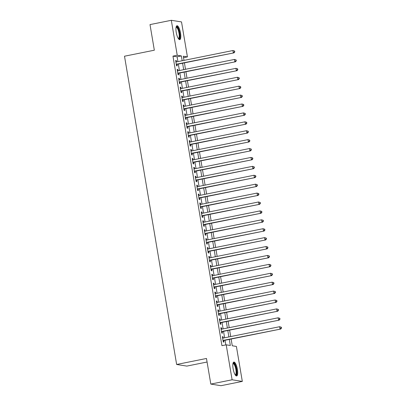 <?xml version="1.0" encoding="UTF-8"?>
<svg xmlns="http://www.w3.org/2000/svg" width="406" height="406" viewBox="0 0 406 406"><rect width="100%" height="100%" fill="white"/><g stroke="black" fill="none" stroke-linecap="round" stroke-linejoin="round"><path stroke-width="0.61" d="M233.105 368.673A7.085 2.05 -101.4 0 1 233.856 362.071A7.085 2.05 -101.4 0 1 237.408 369.358A7.085 2.05 -101.4 0 1 236.657 375.961A7.085 2.05 -101.4 0 1 233.105 368.673M176.224 32.348A7.085 2.05 -101.4 0 1 176.975 25.745A7.085 2.05 -101.4 0 1 180.523 33.033A7.085 2.05 -101.4 0 1 179.772 39.636A7.085 2.05 -101.4 0 1 176.224 32.348M207.075 362.02L186.846 366.095L176.646 364.476L124.505 56.216L154.336 50.207L150.007 24.593L171.312 20.3L181.512 21.919L187.43 56.891L183.294 56.231L183.994 60.382M183.537 57.672L187.43 56.891M231.126 339.035L232.268 345.78L236.404 346.44L242.316 381.407L232.115 379.788L226.203 344.821L230.339 345.476L229.309 339.401M232.115 379.788L210.81 384.081L221.011 385.7L242.316 381.407M223.27 338.071L223.046 336.752L222.356 336.64L223.259 341.984L223.95 342.096L223.686 340.538M221.762 329.159L221.539 327.84L220.849 327.733L221.752 333.077L222.442 333.184L222.178 331.626M220.255 320.248L220.032 318.933L219.341 318.822L220.245 324.166L220.935 324.277L220.671 322.719M218.748 311.341L218.524 310.022L217.834 309.915L218.738 315.259L219.428 315.366L219.164 313.808M217.24 302.429L217.017 301.115L216.327 301.003L217.235 306.347L217.92 306.459L217.657 304.901M215.733 293.523L215.51 292.203L214.82 292.092L215.728 297.441L216.413 297.547L216.149 295.989M214.226 284.611L214.003 283.297L213.317 283.185L214.221 288.529L214.911 288.641L214.647 287.083M212.719 275.704L212.495 274.385L211.81 274.273L212.714 279.622L213.404 279.729L213.14 278.171M211.211 266.793L210.993 265.473L210.303 265.367L211.206 270.711L211.896 270.822L211.633 269.264M209.709 257.886L209.486 256.567L208.796 256.455L209.699 261.804L210.389 261.911L210.125 260.353M208.202 248.974L207.979 247.655L207.288 247.548L208.192 252.892L208.882 253.004L208.618 251.446M206.695 240.068L206.471 238.748L205.781 238.637L206.684 243.986L207.375 244.092L207.111 242.534M205.187 231.156L204.964 229.837L204.274 229.73L205.177 235.074L205.867 235.186L205.603 233.628M203.68 222.249L203.457 220.93L202.767 220.818L203.67 226.167L204.36 226.274L204.096 224.716M202.173 213.338L201.949 212.018L201.259 211.912L202.163 217.256L202.853 217.367L202.589 215.809M200.665 204.431L200.442 203.112L199.752 203L200.655 208.349L201.346 208.456L201.082 206.898M199.158 195.519L198.935 194.2L198.245 194.093L199.148 199.437L199.838 199.549L199.574 197.986M197.651 186.613L197.428 185.293L196.737 185.182L197.646 190.531L198.331 190.637L198.067 189.079M196.144 177.701L195.92 176.382L195.23 176.275L196.139 181.619L196.824 181.731L196.56 180.168M194.636 168.794L194.413 167.475L193.728 167.363L194.631 172.712L195.322 172.819L195.058 171.261M193.129 159.883L192.906 158.563L192.221 158.457L193.124 163.801L193.814 163.912L193.55 162.349M191.622 150.976L191.404 149.657L190.713 149.545L191.617 154.894L192.307 155.001L192.043 153.443M190.12 142.064L189.896 140.745L189.206 140.638L190.109 145.982L190.8 146.094L190.536 144.531M188.612 133.158L188.389 131.838L187.699 131.727L188.602 137.076L189.292 137.182L189.029 135.624M187.105 124.246L186.882 122.927L186.192 122.82L187.095 128.164L187.785 128.276L187.521 126.713M185.598 115.34L185.375 114.02L184.684 113.908L185.588 119.252L186.278 119.364L186.014 117.806M184.091 106.428L183.867 105.108L183.177 105.002L184.08 110.346L184.771 110.457L184.507 108.894M182.583 97.521L182.36 96.202L181.67 96.09L182.573 101.434L183.263 101.546L182.999 99.988M181.076 88.609L180.853 87.29L180.162 87.183L181.066 92.527L181.756 92.639L181.492 91.076M179.569 79.703L179.345 78.383L178.655 78.272L179.559 83.616L180.249 83.727L179.985 82.169M178.061 70.791L177.838 69.472L177.148 69.365L178.056 74.709L178.741 74.816L178.478 73.258M177.919 61.605L177.102 56.784L172.966 56.129L221.94 345.679L226.203 344.821M225.832 344.892L225.051 340.264M224.63 337.792L223.544 331.352M223.122 328.885L222.036 322.445M221.615 319.974L220.529 313.533M220.113 311.067L219.022 304.627M218.606 302.155L217.514 295.715M217.098 293.249L216.007 286.809M215.591 284.337L214.5 277.897M214.084 275.43L212.993 268.99M212.577 266.519L211.485 260.079M211.069 257.612L209.978 251.167M209.562 248.7L208.471 242.26M208.055 239.794L206.964 233.348M206.547 230.882L205.461 224.442M205.04 221.975L203.954 215.53M203.533 213.064L202.447 206.624M202.026 204.157L200.94 197.712M200.523 195.245L199.432 188.805M199.016 186.339L197.925 179.894M197.509 177.427L196.418 170.987M196.002 168.52L194.91 162.075M194.494 159.609L193.403 153.169M192.987 150.702L191.896 144.257M191.48 141.79L190.389 135.35M189.972 132.884L188.881 126.439M188.465 123.972L187.374 117.532M186.958 115.065L185.872 108.62M185.451 106.154L184.365 99.714M183.943 97.247L182.857 90.802M182.436 88.335L181.35 81.895M180.934 79.424L179.843 72.984M179.427 70.517L178.335 64.077M176.554 61.885L176.331 60.565L175.641 60.453L176.549 65.797L177.234 65.909L176.97 64.351M210.81 384.081L206.476 358.468L176.646 364.476M172.966 56.129L177.229 55.267L171.312 20.3M182.177 60.748L181.365 55.926L177.229 55.267M228.893 336.934L227.802 330.494M227.385 328.028L226.294 321.582M225.878 319.116L224.787 312.676M224.371 310.209L223.285 303.764M222.864 301.298L221.777 294.857M221.356 292.391L220.27 285.946M219.849 283.479L218.763 277.039M218.347 274.573L217.256 268.127M216.84 265.661L215.748 259.221M215.332 256.754L214.241 250.309M213.825 247.843L212.734 241.403M212.318 238.936L211.227 232.491M210.81 230.024L209.719 223.584M209.303 221.118L208.212 214.672M207.796 212.206L206.705 205.766M206.289 203.299L205.197 196.854M204.781 194.388L203.695 187.948M203.274 185.481L202.188 179.036M201.767 176.569L200.681 170.129M200.26 167.663L199.173 161.218M198.757 158.751L197.666 152.311M197.25 149.839L196.159 143.399M195.743 140.933L194.652 134.493M194.235 132.021L193.144 125.581M192.728 123.114L191.637 116.674M191.221 114.203L190.13 107.763M189.714 105.296L188.623 98.856M188.206 96.384L187.115 89.944M186.699 87.478L185.608 81.038M185.192 78.566L184.106 72.126M183.685 69.659L182.599 63.219M184.415 62.849L185.501 69.294M185.918 71.76L187.009 78.201M187.425 80.667L188.516 87.112M188.932 89.579L190.023 96.019M190.439 98.485L191.53 104.931M191.947 107.397L193.038 113.837M193.454 116.309L194.545 122.749M194.961 125.215L196.052 131.656M196.468 134.127L197.56 140.567M197.976 143.034L199.067 149.474M199.483 151.945L200.569 158.386M200.99 160.852L202.076 167.292M202.498 169.764L203.584 176.204M204.005 178.67L205.091 185.111M205.507 187.582L206.598 194.022M207.014 196.489L208.105 202.929M208.522 205.4L209.613 211.841M210.029 214.307L211.12 220.747M211.536 223.219L212.627 229.659M213.043 232.125L214.135 238.571M214.551 241.037L215.642 247.477M216.058 249.944L217.149 256.389M217.565 258.855L218.656 265.296M219.073 267.762L220.159 274.207M220.58 276.674L221.666 283.114M222.087 285.58L223.173 292.026M223.594 294.492L224.68 300.932M225.097 303.399L226.188 309.844M226.604 312.31L227.695 318.751M228.111 321.217L229.202 327.662M229.618 330.129L230.709 336.569M177.102 56.784L181.365 55.926M175.681 60.692L176.331 60.565M177.189 69.604L177.838 69.472M178.696 78.51L179.345 78.383M180.203 87.422L180.853 87.29M181.71 96.329L182.36 96.202M183.218 105.24L183.867 105.108M184.725 114.147L185.375 114.02M186.232 123.059L186.882 122.927M187.739 131.97L188.389 131.838M189.247 140.877L189.896 140.745M190.754 149.789L191.404 149.657M192.261 158.695L192.906 158.563M193.769 167.607L194.413 167.475M195.271 176.514L195.92 176.382M196.778 185.425L197.428 185.293M198.285 194.332L198.935 194.2M199.793 203.244L200.442 203.112M201.3 212.15L201.949 212.018M202.807 221.062L203.457 220.93M204.314 229.969L204.964 229.837M205.822 238.88L206.471 238.748M207.329 247.787L207.979 247.655M208.836 256.699L209.486 256.567M210.344 265.605L210.993 265.473M211.851 274.517L212.495 274.385M213.358 283.424L214.003 283.297M214.86 292.335L215.51 292.203M216.368 301.242L217.017 301.115M217.875 310.154L218.524 310.022M219.382 319.06L220.032 318.933M220.889 327.972L221.539 327.84M222.397 336.878L223.046 336.752M176.326 64.478L233.993 52.866L176.285 64.239M234.506 51.897L233.303 52.755L232.927 50.527L234.627 51.049L234.353 51.004L234.506 51.897L234.78 51.938L234.627 51.049M175.905 62.011L232.927 50.527L234.353 51.004M233.993 52.866L234.78 51.938M176.108 27.065A6.131 1.776 -101.4 0 1 179.553 33.125A6.131 1.776 -101.4 0 1 178.462 38.758M178.285 38.489A5.679 1.644 78.6 0 0 178.386 38.479A5.679 1.644 78.6 0 0 178.99 33.191A5.679 1.644 78.6 0 0 176.143 27.349A5.679 1.644 78.6 0 0 176.047 27.38M179.366 39.59A7.039 2.04 78.6 0 0 179.828 33.17A7.039 2.04 78.6 0 0 176.62 25.948M232.993 363.39A6.131 1.776 -101.4 0 1 235.84 366.897A6.131 1.776 -101.4 0 1 236.388 374.51A6.131 1.776 -101.4 0 1 235.348 375.083M235.17 374.814A5.679 1.644 78.6 0 0 235.272 374.804A5.679 1.644 78.6 0 0 235.825 374.2A5.679 1.644 78.6 0 0 235.495 367.77A5.679 1.644 78.6 0 0 233.029 363.674A5.679 1.644 78.6 0 0 232.932 363.705M236.251 375.915A7.039 2.04 78.6 0 0 236.657 375.301A7.039 2.04 78.6 0 0 236.373 367.846A7.039 2.04 78.6 0 0 233.506 362.269M177.833 73.39L235.5 61.773L177.792 73.151M236.008 60.804L234.81 61.661L234.429 59.438L236.135 59.956L235.861 59.915L236.008 60.804L236.287 60.849L236.135 59.956M177.412 70.923L234.429 59.438L235.861 59.915M235.5 61.773L236.287 60.849M179.335 82.301L237.002 70.685L179.295 82.058M237.515 69.715L236.317 70.573L235.937 68.345L237.642 68.868L237.368 68.822L237.515 69.715L237.794 69.756L237.642 68.868M178.919 79.83L235.937 68.345L237.368 68.822M237.002 70.685L237.794 69.756M180.843 91.208L238.51 79.591L180.802 90.969M239.022 78.622L237.825 79.485L237.444 77.257L239.149 77.774L238.875 77.734L239.022 78.622L239.301 78.668L239.149 77.774M180.426 88.741L237.444 77.257L238.875 77.734M238.51 79.591L239.301 78.668M182.35 100.12L240.017 88.503L182.309 99.876M240.53 87.534L239.327 88.391L238.951 86.163L240.656 86.686L240.382 86.64L240.53 87.534L240.809 87.574L240.656 86.686M181.934 97.648L238.951 86.163L240.382 86.64M240.017 88.503L240.809 87.574M183.857 109.026L241.524 97.41L183.816 108.788M242.037 96.44L240.834 97.303L240.459 95.075L242.164 95.593L241.885 95.552L242.037 96.44L242.316 96.486L242.164 95.593M183.441 106.56L240.459 95.075L241.885 95.552M241.524 97.41L242.316 96.486M185.364 117.938L243.032 106.321L185.324 117.694M243.544 105.352L242.341 106.21L241.966 103.982L243.671 104.504L243.392 104.459L243.544 105.352L243.818 105.398L243.671 104.504M184.948 115.466L241.966 103.982L243.392 104.459M243.032 106.321L243.818 105.398M186.872 126.845L244.539 115.228L186.831 126.606M245.051 114.259L243.849 115.121L243.473 112.893L245.178 113.411L244.899 113.37L245.051 114.259L245.325 114.304L245.178 113.411M186.455 124.378L243.473 112.893L244.899 113.37M244.539 115.228L245.325 114.304M188.379 135.756L246.046 124.14L188.338 135.513M246.559 123.17L245.356 124.028L244.98 121.8L246.686 122.323L246.406 122.277L246.559 123.17L246.833 123.216L246.686 122.323M187.963 133.285L244.98 121.8L246.406 122.277M246.046 124.14L246.833 123.216M189.886 144.663L247.553 133.046L189.846 144.424M248.066 132.077L246.863 132.94L246.488 130.712L248.193 131.234L247.914 131.189L248.066 132.077L248.34 132.123L248.193 131.234M189.47 142.196L246.488 130.712L247.914 131.189M247.553 133.046L248.34 132.123M191.393 153.575L249.061 141.958L191.353 153.331M249.573 140.989L248.37 141.846L247.995 139.618L249.695 140.141L249.421 140.095L249.573 140.989L249.847 141.034L249.695 140.141M190.977 151.103L247.995 139.618L249.421 140.095M249.061 141.958L249.847 141.034M192.901 162.481L250.568 150.865L192.86 162.243M251.081 149.895L249.878 150.758L249.502 148.53L251.202 149.053L250.928 149.007L251.081 149.895L251.355 149.941L251.202 149.053M192.485 160.015L249.502 148.53L250.928 149.007M250.568 150.865L251.355 149.941M194.408 171.393L252.075 159.776L194.367 171.149M252.588 158.807L251.385 159.665L251.009 157.437L252.71 157.959L252.436 157.914L252.588 158.807L252.862 158.853L252.71 157.959M193.987 168.921L251.009 157.437L252.436 157.914M252.075 159.776L252.862 158.853M195.915 180.3L253.583 168.683L195.875 180.061M254.095 167.719L252.892 168.576L252.517 166.348L254.217 166.871L253.943 166.825L254.095 167.719L254.369 167.759L254.217 166.871M195.494 177.833L252.517 166.348L253.943 166.825M253.583 168.683L254.369 167.759M197.423 189.211L255.09 177.595L197.382 188.968M255.597 176.625L254.4 177.483L254.019 175.255L255.724 175.778L255.45 175.732L255.597 176.625L255.876 176.671L255.724 175.778M197.001 186.745L254.019 175.255L255.45 175.732M255.09 177.595L255.876 176.671M198.925 198.118L256.592 186.501L198.884 197.879M257.105 185.537L255.907 186.395L255.526 184.167L257.231 184.689L256.957 184.644L257.105 185.537L257.384 185.578L257.231 184.689M198.509 195.651L255.526 184.167L256.957 184.644M256.592 186.501L257.384 185.578M200.432 207.03L258.099 195.413L200.391 206.786M258.612 194.444L257.414 195.301L257.034 193.073L258.739 193.596L258.465 193.555L258.612 194.444L258.891 194.489L258.739 193.596M200.016 204.563L257.034 193.073L258.465 193.555M258.099 195.413L258.891 194.489M201.939 215.936L259.607 204.32L201.899 215.698M260.119 203.355L258.916 204.213L258.541 201.985L260.246 202.508L259.972 202.462L260.119 203.355L260.398 203.396L260.246 202.508M201.523 213.47L258.541 201.985L259.972 202.462M259.607 204.32L260.398 203.396M203.447 224.848L261.114 213.231L203.406 224.604M261.626 212.262L260.424 213.12L260.048 210.892L261.753 211.414L261.474 211.374L261.626 212.262L261.906 212.308L261.753 211.414M203.03 222.381L260.048 210.892L261.474 211.374M261.114 213.231L261.906 212.308M204.954 233.754L262.621 222.138L204.913 233.516M263.134 221.174L261.931 222.031L261.555 219.803L263.261 220.326L262.981 220.28L263.134 221.174L263.408 221.214L263.261 220.326M204.538 231.288L261.555 219.803L262.981 220.28M262.621 222.138L263.408 221.214M206.461 242.666L264.128 231.05L206.421 242.423M264.641 230.08L263.438 230.938L263.063 228.71L264.768 229.233L264.489 229.192L264.641 230.08L264.915 230.126L264.768 229.233M206.045 240.2L263.063 228.71L264.489 229.192M264.128 231.05L264.915 230.126M207.968 251.573L265.636 239.956L207.928 251.334M266.148 238.992L264.945 239.85L264.57 237.622L266.275 238.144L265.996 238.099L266.148 238.992L266.422 239.032L266.275 238.144M207.552 249.106L264.57 237.622L265.996 238.099M265.636 239.956L266.422 239.032M209.476 260.485L267.143 248.868L209.435 260.246M267.655 247.899L266.453 248.756L266.077 246.528L267.782 247.051L267.503 247.01L267.655 247.899L267.93 247.944L267.782 247.051M209.06 258.018L266.077 246.528L267.503 247.01M267.143 248.868L267.93 247.944M210.983 269.391L268.65 257.774L210.942 269.153M269.163 256.81L267.96 257.668L267.584 255.44L269.285 255.963L269.011 255.917L269.163 256.81L269.437 256.851L269.285 255.963M210.567 266.925L267.584 255.44L269.011 255.917M268.65 257.774L269.437 256.851M212.49 278.303L270.157 266.686L212.45 278.064M270.67 265.717L269.467 266.575L269.092 264.347L270.792 264.869L270.518 264.829L270.67 265.717L270.944 265.763L270.792 264.869M212.074 275.836L269.092 264.347L270.518 264.829M270.157 266.686L270.944 265.763M213.998 287.209L271.665 275.593L213.957 286.971M272.177 274.629L270.975 275.486L270.599 273.258L272.299 273.781L272.025 273.735L272.177 274.629L272.451 274.669L272.299 273.781M213.576 284.743L270.599 273.258L272.025 273.735M271.665 275.593L272.451 274.669M215.505 296.121L273.172 284.505L215.464 295.883M273.685 283.535L272.482 284.393L272.106 282.165L273.806 282.688L273.532 282.647L273.685 283.535L273.959 283.581L273.806 282.688M215.084 293.655L272.106 282.165L273.532 282.647M273.172 284.505L273.959 283.581M217.012 305.028L274.679 293.411L216.971 304.789M275.187 292.447L273.989 293.305L273.608 291.077L275.314 291.599L275.04 291.554L275.187 292.447L275.466 292.487L275.314 291.599M216.591 302.561L273.608 291.077L275.04 291.554M274.679 293.411L275.466 292.487M218.514 313.94L276.181 302.323L218.474 313.701M276.694 301.353L275.496 302.211L275.116 299.988L276.821 300.506L276.547 300.465L276.694 301.353L276.973 301.399L276.821 300.506M218.098 311.473L275.116 299.988L276.547 300.465M276.181 302.323L276.973 301.399M220.022 322.846L277.689 311.229L219.981 322.608M278.201 310.265L277.004 311.123L276.623 308.895L278.328 309.418L278.054 309.372L278.201 310.265L278.48 310.306L278.328 309.418M219.605 320.38L276.623 308.895L278.054 309.372M277.689 311.229L278.48 310.306M221.529 331.758L279.196 320.141L221.488 331.519M279.709 319.172L278.506 320.029L278.13 317.807L279.835 318.324L279.561 318.284L279.709 319.172L279.988 319.217L279.835 318.324M221.113 329.291L278.13 317.807L279.561 318.284M279.196 320.141L279.988 319.217M223.036 340.664L280.703 329.053L222.995 340.426M281.216 328.084L280.013 328.941L279.638 326.713L281.343 327.236L281.064 327.19L281.216 328.084L281.495 328.124L281.343 327.236M222.62 338.198L279.638 326.713L281.064 327.19M280.703 329.053L281.495 328.124"/></g></svg>
